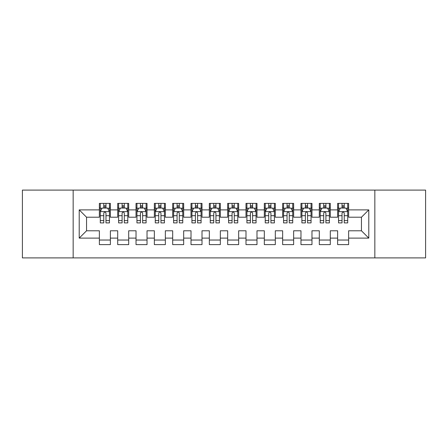 <?xml version="1.0" encoding="UTF-8"?>
<svg xmlns="http://www.w3.org/2000/svg" width="448" height="448" viewBox="0 0 448 448"><rect width="100%" height="100%" fill="white"/><g stroke="black" fill="none" stroke-linecap="round" stroke-linejoin="round"><path stroke-width="0.67" d="M374.836 257.908L425.6 257.908L425.6 190.092L374.836 190.092L374.836 257.908L73.164 257.908L73.164 190.092L22.4 190.092L22.4 257.908L73.164 257.908M374.836 190.092L73.164 190.092M79.212 238.112L79.212 209.888L99.372 209.888L99.372 217.218L86.548 217.218L86.548 230.782L79.212 238.112L99.372 238.112L99.372 244.619L110.37 244.619L110.37 238.112L117.701 238.112L117.701 244.619L128.699 244.619L128.699 238.112L136.03 238.112L136.03 244.619L147.028 244.619L147.028 238.112L154.358 238.112L154.358 244.619L165.351 244.619L165.351 238.112L172.682 238.112L172.682 244.619L183.68 244.619L183.68 238.112L191.01 238.112L191.01 244.619L202.009 244.619L202.009 238.112L209.339 238.112L209.339 244.619L220.332 244.619L220.332 238.112L227.668 238.112L227.668 244.619L238.661 244.619L238.661 238.112L245.991 238.112L245.991 244.619L256.99 244.619L256.99 238.112L264.32 238.112L264.32 244.619L275.318 244.619L275.318 238.112L282.649 238.112L282.649 244.619L293.642 244.619L293.642 238.112L300.972 238.112L300.972 244.619L311.97 244.619L311.97 238.112L319.301 238.112L319.301 244.619L330.299 244.619L330.299 238.112L337.63 238.112L337.63 244.619L348.628 244.619L348.628 230.782L361.452 230.782L361.452 217.218L348.628 217.218L348.628 209.888L368.788 209.888L368.788 238.112L348.628 238.112M348.628 209.888L348.628 203.381L337.63 203.381L337.63 209.888L330.299 209.888L330.299 203.381L319.301 203.381L319.301 209.888L311.97 209.888L311.97 203.381L300.972 203.381L300.972 209.888L293.642 209.888L293.642 203.381L282.649 203.381L282.649 209.888L275.318 209.888L275.318 203.381L264.32 203.381L264.32 209.888L256.99 209.888L256.99 203.381L245.991 203.381L245.991 209.888L238.661 209.888L238.661 203.381L227.668 203.381L227.668 209.888L220.332 209.888L220.332 203.381L209.339 203.381L209.339 209.888L202.009 209.888L202.009 203.381L191.01 203.381L191.01 209.888L183.68 209.888L183.68 203.381L172.682 203.381L172.682 209.888L165.351 209.888L165.351 203.381L154.358 203.381L154.358 209.888L147.028 209.888L147.028 203.381L136.03 203.381L136.03 209.888L128.699 209.888L128.699 203.381L117.701 203.381L117.701 209.888L110.37 209.888L110.37 203.381L99.372 203.381L99.372 209.888M330.299 238.112L330.299 230.782L337.63 230.782L337.63 238.112M368.788 209.888L361.452 217.218M311.97 238.112L311.97 230.782L319.301 230.782L319.301 238.112M337.63 209.888L337.63 217.218L330.299 217.218L330.299 209.888M293.642 238.112L293.642 230.782L300.972 230.782L300.972 238.112M319.301 209.888L319.301 217.218L311.97 217.218L311.97 209.888M275.318 238.112L275.318 230.782L282.649 230.782L282.649 238.112M300.972 209.888L300.972 217.218L293.642 217.218L293.642 209.888M256.99 238.112L256.99 230.782L264.32 230.782L264.32 238.112M282.649 209.888L282.649 217.218L275.318 217.218L275.318 209.888M238.661 238.112L238.661 230.782L245.991 230.782L245.991 238.112M264.32 209.888L264.32 217.218L256.99 217.218L256.99 209.888M220.332 238.112L220.332 230.782L227.668 230.782L227.668 238.112M245.991 209.888L245.991 217.218L238.661 217.218L238.661 209.888M202.009 238.112L202.009 230.782L209.339 230.782L209.339 238.112M227.668 209.888L227.668 217.218L220.332 217.218L220.332 209.888M183.68 238.112L183.68 230.782L191.01 230.782L191.01 238.112M209.339 209.888L209.339 217.218L202.009 217.218L202.009 209.888M165.351 238.112L165.351 230.782L172.682 230.782L172.682 238.112M191.01 209.888L191.01 217.218L183.68 217.218L183.68 209.888M147.028 238.112L147.028 230.782L154.358 230.782L154.358 238.112M172.682 209.888L172.682 217.218L165.351 217.218L165.351 209.888M128.699 238.112L128.699 230.782L136.03 230.782L136.03 238.112M154.358 209.888L154.358 217.218L147.028 217.218L147.028 209.888M110.37 238.112L110.37 230.782L117.701 230.782L117.701 238.112M136.03 209.888L136.03 217.218L128.699 217.218L128.699 209.888M86.548 230.782L99.372 230.782L99.372 238.112M117.701 209.888L117.701 217.218L110.37 217.218L110.37 209.888M337.63 207.962L338.548 207.962M347.71 207.962L348.628 207.962M319.301 207.962L320.219 207.962M329.381 207.962L330.299 207.962M300.972 207.962L301.89 207.962M311.052 207.962L311.97 207.962M282.649 207.962L283.562 207.962M292.729 207.962L293.642 207.962M264.32 207.962L265.238 207.962M274.4 207.962L275.318 207.962M245.991 207.962L246.91 207.962M256.071 207.962L256.99 207.962M227.668 207.962L228.581 207.962M237.748 207.962L238.661 207.962M209.339 207.962L210.252 207.962M219.419 207.962L220.332 207.962M191.01 207.962L191.929 207.962M201.09 207.962L202.009 207.962M172.682 207.962L173.6 207.962M182.762 207.962L183.68 207.962M154.358 207.962L155.271 207.962M164.438 207.962L165.351 207.962M136.03 207.962L136.948 207.962M146.11 207.962L147.028 207.962M117.701 207.962L118.619 207.962M127.781 207.962L128.699 207.962M99.372 207.962L100.29 207.962M109.452 207.962L110.37 207.962M99.372 240.038L110.37 240.038M117.701 240.038L128.699 240.038M136.03 240.038L147.028 240.038M154.358 240.038L165.351 240.038M172.682 240.038L183.68 240.038M191.01 240.038L202.009 240.038M209.339 240.038L220.332 240.038M227.668 240.038L238.661 240.038M245.991 240.038L256.99 240.038M264.32 240.038L275.318 240.038M282.649 240.038L293.642 240.038M300.972 240.038L311.97 240.038M319.301 240.038L330.299 240.038M337.63 240.038L348.628 240.038M79.212 209.888L86.548 217.218M361.452 230.782L368.788 238.112M105.974 205.766L103.774 205.766M109.452 220.601L105.974 220.601L105.974 222.902L109.452 222.902L109.452 211.719L107.621 208.057L102.122 208.057L100.29 211.719L100.29 222.902L103.774 222.902L103.774 220.601L100.29 220.601M100.29 211.719L100.29 203.381M109.452 211.719L109.452 203.381M103.774 208.057L103.774 203.381M105.974 203.381L105.974 208.057M105.974 220.601L105.974 213.097C105.241 211.686 104.507 211.686 103.774 213.097L103.774 220.601M105.974 207.962L103.774 207.962M124.298 205.766L122.102 205.766M127.781 220.601L124.298 220.601L124.298 222.902L127.781 222.902L127.781 211.719L125.95 208.057L120.45 208.057L118.619 211.719L118.619 222.902L122.102 222.902L122.102 220.601L118.619 220.601M118.619 211.719L118.619 203.381M127.781 211.719L127.781 203.381M122.102 208.057L122.102 203.381M124.298 203.381L124.298 208.057M124.298 220.601L124.298 213.097C123.57 211.686 122.836 211.686 122.102 213.097L122.102 220.601M124.298 207.962L122.102 207.962M142.626 205.766L140.426 205.766M146.11 220.601L142.626 220.601L142.626 222.902L146.11 222.902L146.11 211.719L144.278 208.057L138.779 208.057L136.948 211.719L136.948 222.902L140.426 222.902L140.426 220.601L136.948 220.601M136.948 211.719L136.948 203.381M146.11 211.719L146.11 203.381M140.426 208.057L140.426 203.381M142.626 203.381L142.626 208.057M142.626 220.601L142.626 213.097C141.893 211.686 141.159 211.686 140.426 213.097L140.426 220.601M142.626 207.962L140.426 207.962M160.955 205.766L158.754 205.766M164.438 220.601L160.955 220.601L160.955 222.902L164.438 222.902L164.438 211.719L162.602 208.057L157.108 208.057L155.271 211.719L155.271 222.902L158.754 222.902L158.754 220.601L155.271 220.601M155.271 211.719L155.271 203.381M164.438 211.719L164.438 203.381M158.754 208.057L158.754 203.381M160.955 203.381L160.955 208.057M160.955 220.601L160.955 213.097C160.222 211.686 159.488 211.686 158.754 213.097L158.754 220.601M160.955 207.962L158.754 207.962M179.284 205.766L177.083 205.766M182.762 220.601L179.284 220.601L179.284 222.902L182.762 222.902L182.762 211.719L180.93 208.057L175.431 208.057L173.6 211.719L173.6 222.902L177.083 222.902L177.083 220.601L173.6 220.601M173.6 211.719L173.6 203.381M182.762 211.719L182.762 203.381M177.083 208.057L177.083 203.381M179.284 203.381L179.284 208.057M179.284 220.601L179.284 213.097C178.55 211.686 177.817 211.686 177.083 213.097L177.083 220.601M179.284 207.962L177.083 207.962M197.607 205.766L195.412 205.766M201.09 220.601L197.607 220.601L197.607 222.902L201.09 222.902L201.09 211.719L199.259 208.057L193.76 208.057L191.929 211.719L191.929 222.902L195.412 222.902L195.412 220.601L191.929 220.601M191.929 211.719L191.929 203.381M201.09 211.719L201.09 203.381M195.412 208.057L195.412 203.381M197.607 203.381L197.607 208.057M197.607 220.601L197.607 213.097C196.879 211.686 196.146 211.686 195.412 213.097L195.412 220.601M197.607 207.962L195.412 207.962M215.936 205.766L213.735 205.766M219.419 220.601L215.936 220.601L215.936 222.902L219.419 222.902L219.419 211.719L217.588 208.057L212.089 208.057L210.252 211.719L210.252 222.902L213.735 222.902L213.735 220.601L210.252 220.601M210.252 211.719L210.252 203.381M219.419 211.719L219.419 203.381M213.735 208.057L213.735 203.381M215.936 203.381L215.936 208.057M215.936 220.601L215.936 213.097C215.202 211.686 214.469 211.686 213.735 213.097L213.735 220.601M215.936 207.962L213.735 207.962M234.265 205.766L232.064 205.766M237.748 220.601L234.265 220.601L234.265 222.902L237.748 222.902L237.748 211.719L235.911 208.057L230.412 208.057L228.581 211.719L228.581 222.902L232.064 222.902L232.064 220.601L228.581 220.601M228.581 211.719L228.581 203.381M237.748 211.719L237.748 203.381M232.064 208.057L232.064 203.381M234.265 203.381L234.265 208.057M234.265 220.601L234.265 213.097C233.531 211.686 232.798 211.686 232.064 213.097L232.064 220.601M234.265 207.962L232.064 207.962M252.588 205.766L250.393 205.766M256.071 220.601L252.588 220.601L252.588 222.902L256.071 222.902L256.071 211.719L254.24 208.057L248.741 208.057L246.91 211.719L246.91 222.902L250.393 222.902L250.393 220.601L246.91 220.601M246.91 211.719L246.91 203.381M256.071 211.719L256.071 203.381M250.393 208.057L250.393 203.381M252.588 203.381L252.588 208.057M252.588 220.601L252.588 213.097C251.86 211.686 251.126 211.686 250.393 213.097L250.393 220.601M252.588 207.962L250.393 207.962M270.917 205.766L268.716 205.766M274.4 220.601L270.917 220.601L270.917 222.902L274.4 222.902L274.4 211.719L272.569 208.057L267.07 208.057L265.238 211.719L265.238 222.902L268.716 222.902L268.716 220.601L265.238 220.601M265.238 211.719L265.238 203.381M274.4 211.719L274.4 203.381M268.716 208.057L268.716 203.381M270.917 203.381L270.917 208.057M270.917 220.601L270.917 213.097C270.183 211.686 269.455 211.686 268.716 213.097L268.716 220.601M270.917 207.962L268.716 207.962M289.246 205.766L287.045 205.766M292.729 220.601L289.246 220.601L289.246 222.902L292.729 222.902L292.729 211.719L290.892 208.057L285.398 208.057L283.562 211.719L283.562 222.902L287.045 222.902L287.045 220.601L283.562 220.601M283.562 211.719L283.562 203.381M292.729 211.719L292.729 203.381M287.045 208.057L287.045 203.381M289.246 203.381L289.246 208.057M289.246 220.601L289.246 213.097C288.512 211.686 287.778 211.686 287.045 213.097L287.045 220.601M289.246 207.962L287.045 207.962M307.574 205.766L305.374 205.766M311.052 220.601L307.574 220.601L307.574 222.902L311.052 222.902L311.052 211.719L309.221 208.057L303.722 208.057L301.89 211.719L301.89 222.902L305.374 222.902L305.374 220.601L301.89 220.601M301.89 211.719L301.89 203.381M311.052 211.719L311.052 203.381M305.374 208.057L305.374 203.381M307.574 203.381L307.574 208.057M307.574 220.601L307.574 213.097C306.841 211.686 306.107 211.686 305.374 213.097L305.374 220.601M307.574 207.962L305.374 207.962M325.898 205.766L323.702 205.766M329.381 220.601L325.898 220.601L325.898 222.902L329.381 222.902L329.381 211.719L327.55 208.057L322.05 208.057L320.219 211.719L320.219 222.902L323.702 222.902L323.702 220.601L320.219 220.601M320.219 211.719L320.219 203.381M329.381 211.719L329.381 203.381M323.702 208.057L323.702 203.381M325.898 203.381L325.898 208.057M325.898 220.601L325.898 213.097C325.17 211.686 324.436 211.686 323.702 213.097L323.702 220.601M325.898 207.962L323.702 207.962M344.226 205.766L342.026 205.766M347.71 220.601L344.226 220.601L344.226 222.902L347.71 222.902L347.71 211.719L345.878 208.057L340.379 208.057L338.548 211.719L338.548 222.902L342.026 222.902L342.026 220.601L338.548 220.601M338.548 211.719L338.548 203.381M347.71 211.719L347.71 203.381M342.026 208.057L342.026 203.381M344.226 203.381L344.226 208.057M344.226 220.601L344.226 213.097C343.493 211.686 342.759 211.686 342.026 213.097L342.026 220.601M344.226 207.962L342.026 207.962M109.407 211.63L100.335 211.63M100.29 208.275L102.015 208.275M107.733 208.275L109.452 208.275M103.774 215.69L100.29 215.69M109.452 215.69L105.974 215.69M105.974 206.931L103.774 206.931M127.736 211.63L118.664 211.63M118.619 208.275L120.338 208.275M126.062 208.275L127.781 208.275M122.102 215.69L118.619 215.69M127.781 215.69L124.298 215.69M124.298 206.931L122.102 206.931M146.065 211.63L136.993 211.63M136.948 208.275L138.667 208.275M144.385 208.275L146.11 208.275M140.426 215.69L136.948 215.69M146.11 215.69L142.626 215.69M142.626 206.931L140.426 206.931M164.388 211.63L155.316 211.63M155.271 208.275L156.996 208.275M162.714 208.275L164.438 208.275M158.754 215.69L155.271 215.69M164.438 215.69L160.955 215.69M160.955 206.931L158.754 206.931M182.717 211.63L173.645 211.63M173.6 208.275L175.325 208.275M181.042 208.275L182.762 208.275M177.083 215.69L173.6 215.69M182.762 215.69L179.284 215.69M179.284 206.931L177.083 206.931M201.046 211.63L191.974 211.63M191.929 208.275L193.648 208.275M199.366 208.275L201.09 208.275M195.412 215.69L191.929 215.69M201.09 215.69L197.607 215.69M197.607 206.931L195.412 206.931M219.374 211.63L210.302 211.63M210.252 208.275L211.977 208.275M217.694 208.275L219.419 208.275M213.735 215.69L210.252 215.69M219.419 215.69L215.936 215.69M215.936 206.931L213.735 206.931M237.698 211.63L228.626 211.63M228.581 208.275L230.306 208.275M236.023 208.275L237.748 208.275M232.064 215.69L228.581 215.69M237.748 215.69L234.265 215.69M234.265 206.931L232.064 206.931M256.026 211.63L246.954 211.63M246.91 208.275L248.634 208.275M254.352 208.275L256.071 208.275M250.393 215.69L246.91 215.69M256.071 215.69L252.588 215.69M252.588 206.931L250.393 206.931M274.355 211.63L265.283 211.63M265.238 208.275L266.958 208.275M272.675 208.275L274.4 208.275M268.716 215.69L265.238 215.69M274.4 215.69L270.917 215.69M270.917 206.931L268.716 206.931M292.684 211.63L283.612 211.63M283.562 208.275L285.286 208.275M291.004 208.275L292.729 208.275M287.045 215.69L283.562 215.69M292.729 215.69L289.246 215.69M289.246 206.931L287.045 206.931M311.007 211.63L301.935 211.63M301.89 208.275L303.615 208.275M309.333 208.275L311.052 208.275M305.374 215.69L301.89 215.69M311.052 215.69L307.574 215.69M307.574 206.931L305.374 206.931M329.336 211.63L320.264 211.63M320.219 208.275L321.938 208.275M327.662 208.275L329.381 208.275M323.702 215.69L320.219 215.69M329.381 215.69L325.898 215.69M325.898 206.931L323.702 206.931M347.665 211.63L338.593 211.63M338.548 208.275L340.267 208.275M345.985 208.275L347.71 208.275M342.026 215.69L338.548 215.69M347.71 215.69L344.226 215.69M344.226 206.931L342.026 206.931"/></g></svg>
